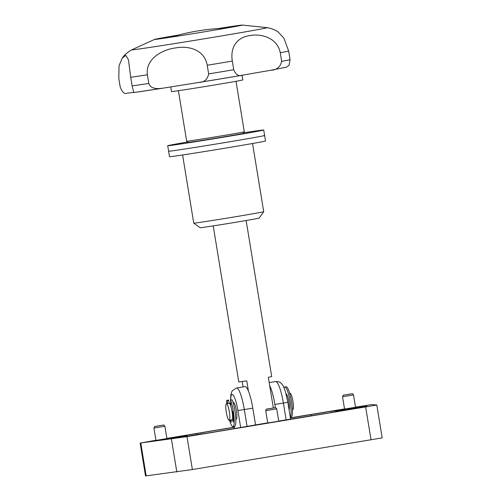 <?xml version="1.0" encoding="UTF-8"?>
<svg xmlns="http://www.w3.org/2000/svg" width="501" height="501" viewBox="0 0 501 501"><rect width="100%" height="100%" fill="white"/><g stroke="black" fill="none" stroke-linecap="round" stroke-linejoin="round"><path stroke-width="0.75" d="M184.875 436.634L201.327 433.922L184.875 436.634M163.608 439.377L180.059 436.665L163.608 439.377M338.764 410.288L355.215 407.576L338.764 410.288M341.175 410.676L357.62 407.964L341.175 410.676M235.89 419.124A8.479 1.572 -99.4 0 0 236.19 419.218A8.479 1.572 -99.4 0 0 236.372 410.695A8.479 1.572 -99.4 0 0 233.416 402.485A8.479 1.572 -99.4 0 0 233.159 402.672M234.255 427.265L175.651 437.047L186.848 435.551L160.583 440.122L169.413 439.008L214.453 431.962L267.722 422.844M278.7 421.053L335.1 411.928L340.674 410.933L336.234 411.377L367.039 406.186L333.96 411.152L339.997 409.837L290.411 417.94M342.54 396.723L344.563 409.067L355.541 407.269L353.518 394.926L342.54 396.723C343.661 393.993 343.304 395.627 345.333 394.819L351.934 393.773C352.134 393.435 352.666 393.817 353.518 394.926M153.907 428.054L155.93 440.398L166.908 438.6L164.885 426.257L153.907 428.054C155.028 425.324 154.671 426.958 156.7 426.144L163.301 425.098C163.501 424.76 164.034 425.149 164.885 426.257M265.724 410.651L267.747 423.001L278.719 421.203L276.702 408.854L265.724 410.651C266.845 407.92 266.488 409.555 268.517 408.747L275.118 407.701C275.318 407.363 275.844 407.745 276.702 408.854M355.516 407.125L371.805 404.583L376.796 404.965L373.658 405.585L186.992 436.628L140.781 442.972L155.911 440.266M166.877 438.419L234.236 427.165M290.392 417.84L344.538 408.922M275.425 407.695L274.899 404.47A22.238 4.127 -99.4 0 0 269.682 385.582M376.796 404.965L382.188 437.887L192.384 469.55L145.515 475.95L140.123 443.028M196.624 434.511L196.467 433.54M311.108 415.911L310.883 414.54M252.798 408.14A22.238 4.127 -99.4 0 0 245.039 386.609L236.547 388.018A22.238 4.127 80.6 0 1 244.313 409.549L252.798 408.14L255.585 425.136M169.444 151.189A48.647 0.582 170.7 0 1 168.593 151.221A48.647 0.582 -9.3 0 0 169.3 151.208A48.647 0.582 -9.3 0 0 220.759 143.267A48.647 0.582 -9.3 0 0 264.616 135.495A48.647 0.582 170.7 0 1 221.173 143.198A48.647 0.582 170.7 0 1 169.444 151.189M243.536 132.834A48.647 0.582 170.7 0 1 262.862 130.041A48.647 0.582 170.7 0 1 263.714 130.01A48.647 0.582 170.7 0 1 220.277 137.712A48.647 0.582 170.7 0 1 168.549 145.703A48.647 0.582 170.7 0 1 167.697 145.735A48.647 0.582 170.7 0 1 187.725 141.971M244.288 131.788L243.142 133.385A27.799 0.332 170.7 0 1 218.154 137.806A27.799 0.332 170.7 0 1 188.758 142.347A27.799 0.332 170.7 0 1 188.276 142.365L186.679 141.219A29.19 0.351 -9.3 0 0 186.679 141.219A29.19 0.351 -9.3 0 0 187.186 141.201A29.19 0.351 -9.3 0 0 218.054 136.435A29.19 0.351 -9.3 0 0 244.288 131.788A29.19 0.351 -9.3 0 0 244.288 131.782L236.021 81.287M242.077 75.275L242.835 79.909A36.141 0.432 170.7 0 1 210.564 85.633A36.141 0.432 170.7 0 1 172.137 91.57A36.141 0.432 170.7 0 1 171.505 91.589L170.741 86.924M133.811 92.535L163.213 88.138A111.203 1.334 170.7 0 1 198.496 82.515L242.684 75.175A111.203 1.334 170.7 0 1 270.953 70.246C276.69 70.027 280.266 67.071 281.675 61.372A87.569 1.052 -9.3 0 0 290.073 59.7L288.657 51.052L283.954 38.276L278.18 31.995C275.049 29.841 271.354 28.388 267.102 27.636A68.581 0.82 -9.3 0 1 207.126 38.32A68.581 0.82 -9.3 0 1 132.997 49.781A68.581 0.82 -9.3 0 1 131.832 49.787C127.824 51.966 124.611 54.759 122.181 58.179L125.782 55.392L128.456 59.744L130.698 77.292L132.114 85.934L133.811 92.535A111.203 1.334 170.7 0 0 131.882 92.616A111.203 1.334 170.7 0 0 126.803 93.23C124.511 94.288 122.319 92.253 120.227 87.111L118.812 78.469L119.031 65.788L122.181 58.179M163.213 88.138C158.391 88.902 150.676 89.36 148.81 83.435L147.394 74.793C145.234 58.805 162.612 49.48 175.287 47.996C188.107 45.434 204.377 49.342 207.22 65.255L208.635 73.897C207.577 79.509 204.195 82.383 198.496 82.515M242.684 75.175C238.814 76.628 235.833 74.818 233.729 69.733L232.314 61.084C229.765 45.159 239.065 36.955 249.68 35.64C259.493 33.41 277.153 36.861 280.259 52.724L281.675 61.372M178.412 35.051A44.483 0.532 -9.3 0 0 154.584 39.404A44.483 0.532 -9.3 0 0 154.521 39.454A44.483 0.532 -9.3 0 0 155.297 39.416A44.483 0.532 -9.3 0 0 202.31 32.158A44.483 0.532 -9.3 0 0 242.302 25.075A44.483 0.532 -9.3 0 0 242.233 25.05A44.483 0.532 -9.3 0 0 241.526 25.094A44.483 0.532 -9.3 0 0 218.261 28.526M290.073 59.7L289.09 65.186L286.628 67.103L270.953 70.246M263.714 211.704L259.123 218.085A29.885 0.357 170.7 0 1 232.007 222.889A29.885 0.357 170.7 0 1 200.575 227.736A29.885 0.357 170.7 0 1 200.143 227.748L193.755 223.158A35.446 0.426 -9.3 0 0 194.269 223.145A35.446 0.426 -9.3 0 0 231.556 217.396A35.446 0.426 -9.3 0 0 263.714 211.704A35.446 0.426 -9.3 0 0 263.714 211.698L252.548 143.511M167.697 145.735L169.495 156.707A48.647 0.582 -9.3 0 0 170.196 156.694A48.647 0.582 -9.3 0 0 221.661 148.753A48.647 0.582 -9.3 0 0 265.511 140.981L264.616 135.495A48.647 0.582 -9.3 0 0 263.914 135.514M242.196 381.537L243.079 386.935M248.452 391.162L246.761 380.841L238.777 381.975L213.219 225.901M246.141 220.509L271.699 376.583L268.317 377.259L273.346 407.958M289.678 393.285L290.029 393.229A8.342 1.547 80.6 0 1 292.302 398.157A8.342 1.547 80.6 0 1 292.759 409.68L292.415 409.737M284.092 387.962A15.293 2.837 80.6 0 1 284.844 387.041A15.293 2.837 80.6 0 1 289.021 396.084A15.293 2.837 80.6 0 1 290.248 416.964M284.844 387.041L286.196 386.816A15.293 2.837 80.6 0 1 290.367 395.859A15.293 2.837 80.6 0 1 291.206 416.982L290.279 417.139M286.065 393.892A8.342 1.547 80.6 0 1 288.263 398.834A8.342 1.547 80.6 0 1 289.096 409.931M228.706 408.722A8.342 1.547 80.6 0 1 229.164 420.245A8.342 1.547 80.6 0 1 226.89 415.31A8.342 1.547 80.6 0 1 226.433 403.787A8.342 1.547 80.6 0 1 228.706 408.722M226.433 403.787L229.126 403.343A8.342 1.547 80.6 0 1 231.406 408.271A8.342 1.547 80.6 0 1 231.857 419.794L229.164 420.245M230.141 404.451A8.342 1.547 80.6 0 1 230.585 403.148M229.514 420.182A15.293 2.837 -99.4 0 0 232.996 426.652A15.293 2.837 -99.4 0 0 233.322 411.29A15.293 2.837 -99.4 0 0 230.541 400.142L230.886 406.392M232.996 426.652L234.612 426.382A15.293 2.837 -99.4 0 0 234.938 411.02A15.293 2.837 -99.4 0 0 232.157 399.873L230.404 399.942M232.038 411.415L232.545 411.365L232.846 412.235A11.955 2.217 80.6 0 1 233.215 421.999L232.326 419.112M232.52 417.771L233.391 417.627M231.205 419.907L231.218 422.199A11.955 2.217 80.6 0 1 230.291 420.057M229.358 403.386L228.45 400.023L226.765 400.512A15.293 2.837 -99.4 0 0 226.778 403.731M227.717 403.574L226.828 400.293M355.203 408.19L355.128 407.745M168.856 439.076L168.787 438.694M163.213 425.111L155.128 426.457L163.213 425.111M351.846 393.786L343.761 395.126L351.846 393.786M275.03 407.714L266.945 409.054L275.03 407.714M274.899 404.47L283.384 403.061A22.238 4.127 -99.4 0 0 275.625 381.53C280.66 381.562 280.735 383.246 281.662 383.841C282.721 384.743 283.954 387.292 285.363 391.481L287.843 402.265L283.384 403.061L286.146 419.926M371.041 439.878L365.655 406.956M192.384 469.55L186.992 436.628M176.822 471.986L171.43 439.064M146.167 475.894L140.781 442.972M365.774 406.443L365.711 406.079M240.687 427.61L237.894 410.544A16.677 3.1 -99.4 0 0 233.422 395.414A16.677 3.1 -99.4 0 0 230.704 399.892M234.218 426.451L234.574 428.624M237.894 410.544L244.313 409.549L247.093 426.545M198.866 82.452A80.617 0.971 -9.3 0 0 242.384 75.225M133.823 92.528A80.617 0.971 -9.3 0 0 162.719 88.214M130.698 77.292A87.569 1.052 -9.3 0 0 147.394 74.793M207.22 65.255A87.569 1.052 -9.3 0 0 232.314 61.084M280.259 52.724A87.569 1.052 -9.3 0 0 288.657 51.052M208.635 73.897A87.569 1.052 -9.3 0 0 233.729 69.733M132.114 85.934A87.569 1.052 -9.3 0 0 148.81 83.435M230.541 400.142L232.157 399.873M232.934 421.598L233.291 421.541M227.066 400.806L228.681 400.537M186.936 436.108L186.848 435.551M269.194 382.595L275.625 381.53M332 412.442L331.831 411.402M234.481 428.637L234.124 426.464M230.535 399.917L230.848 394.832L231.587 392.151L232.426 390.636L236.547 388.018M290.63 419.293L287.843 402.265M264.616 135.495L263.714 130.01M242.233 25.05L267.102 27.636M154.584 39.404L131.832 49.787M226.314 28.106A219.62 219.62 0 0 0 170.647 37.224M186.673 141.219L178.406 90.719M193.755 223.158L182.589 154.966M235.821 419.137L236.453 419.03M230.197 404.57L230.71 404.489M233.09 402.685L233.716 402.579"/></g></svg>

